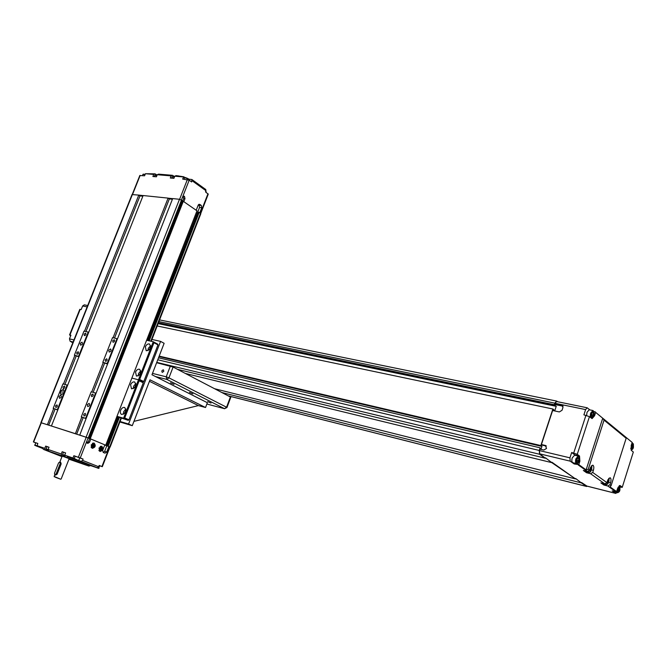 <?xml version="1.0" encoding="UTF-8"?>
<svg xmlns="http://www.w3.org/2000/svg" width="667" height="667" viewBox="0 0 667 667"><rect width="100%" height="100%" fill="white"/><g stroke="black" fill="none" stroke-linecap="round" stroke-linejoin="round"><path stroke-width="1" d="M158.438 322.77L554.302 404.711L554.819 403.151L556.695 401.092L557.637 401.734M554.302 404.711L555.194 405.411L555.644 404.052L555.002 403.285L556.603 401.526L587.185 407.787L589.87 409.897M163.79 371.352L162.239 372.394C161.489 371.06 161.898 370.21 163.44 369.843L163.79 371.352M177.472 369.335L545.381 458.237L539.711 453.843L539.436 450.575L539.911 449.116L543.863 450.05L546.531 448.424L545.373 445.456L546.281 446.098L541.504 444.972M540.378 448.391L541.212 448.583L541.954 446.34L159.046 356.47M545.373 445.456L541.421 444.53L552.626 410.505L559.363 411.931L562.039 410.272L562.99 407.37L561.681 404.886L562.94 405.878M555.453 404.627L563.048 406.195M553.602 410.255L554.852 410.522L556.261 406.236L158.129 323.553M87.694 305.536L84.309 304.844L82.625 305.97L81.191 309.563L79.773 309.405M70.727 335.709L69.543 334.951L70.919 335.234L69.468 338.853L70.118 341.254L72.87 342.63M554.936 403.493L561.681 404.886M604.052 420.127L588.252 469.251L586.118 469.851L578.781 464.624L574.162 463.965L570.185 461.147L569.943 457.829L571.669 452.509L577.247 454.335L589.453 416.633L592.079 418.618L594.58 415.749L595.656 412.398L602.735 418.226L604.052 420.127L626.163 438.269L625.804 437.193L632.183 442.429L595.656 412.398M589.453 416.633L583.9 414.849L585.601 409.588L587.185 407.787M622.303 487.135L633.325 452.018L622.228 487.377L620.085 486.985M174.02 384.342L170.527 382.783L174.02 384.342M192.846 393.872L189.445 392.354L192.846 393.872M210.989 403.051L207.679 401.576L210.989 403.051M155.561 376.572L166.825 379.415L168.951 377.856L166.216 376.822L166.825 379.415L224.504 408.671L226.947 407.562L226.563 407.22L224.504 408.671L206.862 404.019L224.687 408.738M226.972 407.487L230.774 397.349L230.39 396.99L173.103 367.05L156.628 362.715M545.523 457.829L551.801 462.64L185.293 373.42M610.013 486.877L611.114 485.626L609.938 484.776L607.837 486.001L616.1 491.879L616.616 491.579L610.013 486.877M607.837 486.001L603.885 485.017L600.85 482.866L604.819 483.85L606.928 482.625L592.721 472.453L590.57 473.72L604.819 483.85M590.57 473.72L586.543 472.736L583.325 470.452L587.369 471.436L589.528 470.16L588.252 469.251M578.239 464.949L587.369 471.436M214.549 388.711L575.563 478.923L551.934 462.231M575.696 478.522L581.391 482.908L221.803 392.504M586.935 486.093L581.516 482.516M616.883 492.579L615.791 493.413L612.181 490.895L616.1 491.879M606.928 482.625L607.57 480.59L610.022 477.689C611.105 478.322 611.289 480.007 610.58 482.758L609.938 484.776M603.885 485.017L604.144 484.217M611.114 485.626L626.163 438.269M589.528 470.16L590.195 468.067L592.755 465.116C593.913 465.774 594.122 467.525 593.388 470.368L592.721 472.453M586.118 469.851L602.735 418.226M578.781 464.624L579.881 461.231L579.523 456.003L577.247 454.335M575.429 455.428L571.669 452.509M622.244 487.085L620.01 485.534L617.625 488.386L616.616 491.579M632.183 442.429L631.182 445.581L631.407 450.467L633.325 452.018M593.98 411.606L595.381 411.898M619.418 489.745L618.576 491.154L617.842 490.737L618.793 487.519L619.526 487.936L619.418 489.745L617.925 489.378M619.526 487.936L618.668 487.719M576.855 461.347L576.997 459.355L577.956 457.946L578.764 458.529L578.622 460.522L577.664 461.923L576.855 461.347M578.622 460.522L576.947 460.122M578.764 458.529L577.722 458.287M593.338 414.991L592.404 416.35L591.621 415.708L591.771 413.707L592.705 412.348L593.488 412.99L593.338 414.991L591.696 414.649M593.488 412.99L592.413 412.773M607.945 479.623L608.221 481.807L607.262 481.574M608.371 479.932L607.862 479.806M608.221 481.807L607.345 483.166L606.737 482.733M590.587 467.075L591.104 467.442L590.954 469.393L589.861 469.126M591.104 467.442L590.487 467.3M590.954 469.393L590.028 470.777L589.336 470.277M631.357 447.941L632.358 444.797L633.033 445.348L632.883 447.198L632.041 448.491L631.357 447.941M632.883 447.198L631.449 446.882M633.033 445.348L632.124 445.147M592.93 410.522L590.695 413.081C590.012 415.758 590.237 417.392 591.346 418.001C593.188 418.834 595.739 412.289 592.93 410.522L589.236 409.763L587.002 412.314L586.635 415.441M578.264 456.095L574.587 455.228L572.219 457.887C571.552 460.488 571.761 462.089 572.845 462.698L576.521 463.582C577.864 465.483 581.057 457.629 578.264 456.095L575.904 458.763C575.229 461.372 575.438 462.973 576.521 463.582M584.55 470.752L585.276 471.519L588.911 472.403C590.862 472.553 591.704 470.335 591.437 465.741M602.018 483.158L602.685 483.858L606.245 484.742C608.487 483.867 609.313 481.732 608.738 478.339M613.315 491.179L617.45 492.721C620.01 492.046 620.593 489.728 619.184 485.768M574.162 463.965L574.445 463.081M586.543 472.736L586.818 471.894M587.394 486.235L586.468 486.393L581.391 482.908M575.563 478.923L551.801 462.64M540.12 449.166L540.112 447.824L158.529 357.804M545.381 458.237L539.57 454.26L539.244 450.45L540.112 447.824M553.46 410.68L553.785 409.696L552.893 409.004L157.195 325.971M159.18 356.111L540.854 445.573L552.893 409.004M540.854 445.573L541.22 445.823L541.421 444.53M555.194 405.411L158.296 323.128M556.228 406.336L158.104 323.628M541.929 446.415L159.021 356.528M541.22 445.823L159.138 356.228M109.947 447.057L107.312 445.965L109.955 447.04L102.318 466.692L99.675 465.808M148.299 340.637L198.257 212.239L199.183 212.339L149.2 340.837M151.234 341.296L200.809 213.765L199.183 212.339M62.373 391.804L62.089 392.396M63.382 389.47L60.505 391.612L60.947 394.672M60.263 391.504L63.215 389.386C64.624 392.004 63.84 393.763 60.872 394.647L60.263 391.504M35.793 442.905L33.375 441.929L37.827 443.438L37.069 446.073L42.421 447.916L43.413 449.375L45.281 450.025L44.789 448.349L36.943 445.664M198.941 204.319L199.825 204.41L198.182 205.186L196.206 210.272M147.766 340.52L199.558 207.445L199.091 205.211L198.424 204.744M199.825 204.41L201.292 205.444L199.091 205.211M199.558 207.445L201.751 207.687L201.292 205.444M103.368 452.509L104.636 451.334L118.009 416.967M108.871 446.54L106.737 452.026L104.636 451.334M201.751 207.687L199.783 212.756M87.06 443.071L88.311 441.887L183.7 198.533L184.976 198.658L184.492 196.373L183.183 196.223M183.7 198.533L183.217 196.248M181.899 201.167L88.911 438.336L88.077 437.986M183.35 196.131L184.492 196.373M184.275 196.223L182.591 196.998L189.186 180.182L182.641 179.073L183.809 176.797L176.096 175.621L174.762 176.205L183.475 176.947M79.74 457.929L83.1 459.071L82.583 460.388L81.182 461.397L74.696 459.071L72.961 458.012L73.862 455.711L80.248 457.946L86.827 441.162L87.736 443.438L89.528 442.288L90.812 439.011L104.827 444.856L102.685 450.358L103.252 452.468L104.986 453.168L106.737 452.026M196.54 211.989L146.94 340.337M117.209 416.708L105.986 445.539L104.761 445.031M200.75 213.457L208.246 194.18L205.594 191.988L205.82 189.561L192.054 179.623M188.819 179.198L191.896 179.506L191.654 181.966L189.186 180.182M184.976 198.658L183.8 201.667M105.211 359.838L106.728 358.771C107.437 360.088 107.028 360.947 105.519 361.356L105.211 359.838M112.723 340.779L114.257 339.711C114.941 341.02 114.532 341.871 113.023 342.263L112.723 340.779M84.117 334.184L85.593 333.133C86.243 334.4 85.843 335.234 84.392 335.634L84.117 334.184M76.722 352.76L78.181 351.717C78.839 352.985 78.448 353.827 76.997 354.227L76.722 352.76M108.779 350.25L110.63 348.958C111.464 350.55 110.972 351.584 109.146 352.068L108.779 350.25M80.24 343.413L82.016 342.154C82.808 343.688 82.324 344.697 80.574 345.181L80.24 343.413M107.57 364.024L102.785 362.381L112.54 337.627L116.992 338.644L107.212 363.49L102.785 362.381M88.102 437.911L88.911 438.211L182.116 200.5L179.481 199.283L172.678 198.583L107.687 363.723L107.212 363.49M117.467 338.886L116.992 338.644M78.948 356.82L74.371 355.244L83.992 331.124L88.227 332.083L78.589 356.303L74.371 355.244M113.065 337.744L168.109 198.116L143.13 195.531L79.065 356.528L78.589 356.303M88.694 332.324L88.227 332.083M107.687 363.723L86.143 418.467L81.274 416.925L91.187 391.796L95.589 393.021L85.659 418.259M104.586 363.273L93.138 392.338M91.696 391.938L103.26 362.615M79.065 356.528L57.846 409.855L53.185 408.379L62.948 383.9L67.134 385.067L57.354 409.646M76.18 356.12L64.899 384.442M63.457 384.042L74.846 355.469M59.922 461.956L60.664 462.248L61.172 463.89L57.112 474.195L55.569 475.112L54.827 474.829L54.494 473.237L58.554 462.94L59.922 461.956L60.247 463.54L56.178 473.845L54.827 474.829M83.709 414.399L85.184 413.348C85.926 414.674 85.543 415.558 84.034 416L83.709 414.399M91.329 395.047L92.83 393.997C93.555 395.314 93.163 396.19 91.654 396.615L91.329 395.047M63.048 387.06L64.482 386.026C65.166 387.302 64.791 388.152 63.34 388.586L63.048 387.06M55.536 405.911L56.962 404.886C57.654 406.161 57.279 407.02 55.836 407.462L55.536 405.911M87.335 404.652L89.136 403.385C90.02 404.986 89.553 406.045 87.727 406.57L87.335 404.652M59.113 396.423L60.847 395.181C61.681 396.723 61.222 397.757 59.471 398.282L59.113 396.423M96.073 393.247L95.589 393.021M86.085 418.626L81.274 416.925M57.779 410.013L53.185 408.379M67.617 385.293L67.134 385.067M168.109 198.116L169.326 198.949L114.516 338.077M169.326 198.949L172.411 199.275M57.846 409.855L51.417 426.013L88.119 437.886L86.827 441.162M55.044 409.179L48.683 425.146M33.375 441.929L41.054 422.711L47.39 424.729L53.677 408.588M184.934 177.605L183.809 176.797M174.762 176.205L173.929 178.322L170.293 178.006L171.127 175.896L172.461 175.313L158.579 174.145L157.245 174.721L171.127 175.896M157.245 174.721L156.42 176.805L152.893 176.497L153.71 174.42L155.052 173.845L145.406 173.72L153.71 174.42M145.406 173.72L144.589 175.78L139.803 175.546M84.509 331.241L138.778 195.089L143.105 195.598M168.217 198.191L172.653 198.641M178.147 175.796L178.989 176.388M172.461 175.313L174.604 176.613M155.052 173.845L157.095 175.096M181.416 200.008L182.591 196.998M138.886 195.156L140.003 195.906L142.863 196.206M138.778 195.089L132.024 194.581M89.795 438.619L182.825 201.259L183.292 201.309L90.237 438.761L89.795 438.619L90.812 439.011M104.802 444.922L105.728 445.222L196.998 210.822L183.292 201.309M47.265 424.679L41.037 422.745M86.143 418.467L79.74 435.109M83.133 417.725L76.672 434.125M75.379 433.708L81.766 417.133M47.39 424.729L51.534 426.063M140.003 195.906L85.96 331.574M75.254 433.65L51.417 426.013M88.911 438.211L79.615 435.051M128.231 420.343L128.931 419.835L124.729 417.942L123.562 418.242L128.231 420.343L119.435 417.359L108.196 446.256M118.543 417.1L107.312 445.965M196.64 212.056L146.715 340.287M117 416.608L105.77 445.448M105.728 445.222L90.237 438.761M65.183 456.878L61.748 455.694L61.264 454.002L62.164 451.726L65.608 452.901L64.707 455.177L65.183 456.878L67.134 457.545L67.417 456.495L73.078 458.437M62.164 451.726L65.591 452.926M99.742 449.066L100.183 447.941L101.117 447.674L101.617 448.532L101.184 449.658L100.242 449.917L99.742 449.066M99.958 449.433L101.184 449.658M100.3 449.366L100.734 448.241L101.617 448.532M92.713 444.539L93.63 444.647L93.864 445.714L93.18 446.682L92.263 446.582L92.029 445.506L92.713 444.539M93.864 445.714L92.98 445.431L92.746 444.539M92.221 446.381L93.18 446.682M92.296 446.398L92.98 445.431M64.857 455.728L63.598 455.228L64.841 455.669M48.291 450.033L47.09 449.558L48.274 449.983M46.982 446.598L49.008 447.282L48.132 449.5L48.616 451.167L61.748 455.694M35.943 445.731L38.144 446.557L35.943 445.731M35.835 442.796L37.819 443.472M95.348 467.125L97.549 467.951L95.348 467.125M99.133 465.533L99.675 465.791L98.783 468.092M77.572 460.097L75.321 459.255L77.572 460.097M73.862 455.711L79.748 457.904L78.831 460.247M96.281 467.525L90.595 465.599L88.853 466.05L68.968 459.188M88.853 466.05L67.134 457.545M48.616 451.167L45.281 450.025M61.973 456.628L43.413 449.375M69.018 459.063L78.506 462.348L74.287 460.505L52.768 452.676L61.989 456.57M70.86 459.054L67.692 457.904L70.86 459.054M51.759 452.476L48.658 451.351L51.759 452.476M82.099 463.457L78.956 462.314L82.099 463.457M90.595 465.599L67.417 456.495M96.248 467.542L93.905 466.583L97.282 467.725L98.666 466.733L99.175 465.433L102.309 466.7M37.069 446.073L39.57 447.098L36.243 445.889M61.264 454.002L48.132 449.5M72.961 458.012L64.707 455.177M44.789 448.349L45.681 446.115L49.024 447.249M80.248 457.946L83.1 459.071M98.983 448.074L101.793 446.231C103.735 448.816 103.135 450.575 100 451.501L98.983 448.074M91.221 444.881L94.064 443.03C96.04 445.631 95.439 447.399 92.254 448.332L91.221 444.881M77.772 461.906L69.093 458.871M62.106 456.278L53.518 452.901M45.681 446.115L46.973 446.623M55.428 477.28L60.714 479.223L55.428 477.28M60.714 479.223L54.144 476.438L54.786 474.821M119.877 421.978L132.274 425.679L150.008 379.823L205.544 407.512L207.362 402.701L151.968 374.762L164.132 343.305L160.58 341.379L128.564 424.02L120.068 421.494M149.441 381.282L198.374 405.594L133.942 421.369M198.374 405.594L205.544 407.512M151.951 339.461L160.58 341.379M128.564 424.02L132.274 425.679M116.983 416.308L123.562 418.242L138.494 379.79L139.161 380.774L143.28 382.8L143.071 382.049L138.494 379.79L131.866 378.081L138.494 379.79L143.071 382.049L143.772 381.532L139.653 379.498L138.494 379.79L153.268 341.746L153.935 342.721L157.971 344.889L157.754 344.164L153.268 341.746L146.598 340.262M119.435 417.359L116.883 416.558M124.729 417.942L139.161 380.774M128.931 419.835L143.28 382.8M135.843 383.567L133.592 386.193L133.317 388.678M135.86 384.942L134.426 387.852M130.599 384.742C131.666 382.524 133.016 381.599 134.659 381.966C136.627 385.484 135.576 387.777 131.507 388.828L130.599 384.742M125.871 409.054L123.695 411.631L123.437 414.257M125.93 410.43L124.537 413.407M120.669 410.255C121.719 408.054 123.053 407.137 124.671 407.495C126.697 411.022 125.679 413.34 121.602 414.44C120.318 413.715 120.002 412.314 120.669 410.255M139.653 379.498L153.935 342.721M143.772 381.532L157.971 344.889M150.659 345.681L148.291 348.357L147.999 350.65M150.625 347.048L149.125 349.85M145.356 346.807C146.448 344.564 147.832 343.63 149.5 344.014C151.384 347.524 150.292 349.775 146.223 350.759L145.356 346.807M140.795 370.894L138.511 373.537L138.227 375.955M140.795 372.269L139.345 375.137M135.534 372.053C136.61 369.826 137.969 368.893 139.62 369.268C141.562 372.786 140.504 375.062 136.427 376.096L135.534 372.053M82.625 305.97L87.144 306.903M69.935 335.001L80.207 309.355M73.954 339.92L69.468 338.853M539.436 450.575L569.943 457.829M585.951 415.283L573.72 452.993M555.002 403.285L585.601 409.588M170.368 366.016L166.216 376.822L152.501 373.395M230.39 396.99L226.563 407.22L168.951 377.856L173.103 367.05M539.711 453.843L570.185 461.147M586.593 486.001L615.633 493.338M610.58 482.758L608.646 482.274M579.523 456.003L575.029 454.944M620.268 485.651L619.726 485.518M594.58 415.749L593.78 415.583M631.366 445.014C635.526 438.819 632.391 454.727 630.749 448.116M631.082 450.042C633.617 449.183 634.109 446.865 632.574 443.08L631.924 443.247M591.279 413.307C593.422 410.013 594.272 410.705 593.83 415.383C591.687 418.693 590.837 418.001 591.279 413.307M576.488 458.988C578.681 455.578 579.556 456.211 579.123 460.88C576.938 464.299 576.063 463.665 576.488 458.988M591.337 465.858C593.188 468.051 589.219 475.112 588.602 470.71M588.019 471.052L588.911 472.403M608.654 478.439C610.272 480.657 606.561 487.269 605.995 483.166M605.428 483.5L606.245 484.742M618.009 487.394C623.02 482.299 617.125 499.058 617.334 489.303M616.667 491.429L617.45 492.721M579.881 461.231L579.089 461.039M593.388 470.368L591.404 469.893M228.156 395.823L586.468 486.393M156.762 362.373L539.57 454.26M157.762 359.78L539.244 450.45M158.888 321.602L554.819 403.151M70.118 341.254L73.128 341.979M89.528 442.288L88.311 441.887M200.408 213.19L207.987 193.705M192.129 180.749L206.061 190.787M61.172 463.89L60.247 463.54M57.112 474.195L56.178 473.845M132.55 194.439L140.162 175.396M179.615 199.3L187.394 179.481M205.611 191.963L205.836 191.379M205.786 191.512L206.078 192.338M142.955 174.446L145.139 174.387L143.313 174.17M142.496 175.596L143.038 174.245L145.072 174.571M156.97 175.413L155.094 175.179M154.736 175.463L156.903 175.588M174.479 176.913L172.528 176.672M172.161 176.972L174.412 177.089M188.778 179.331L184.901 177.722M184.526 178.039L184.617 177.806C186.877 177.947 188.286 178.614 188.836 179.823L188.786 179.94M173.22 175.855L172.953 176.522M155.803 174.379L155.544 175.037M41.196 422.736L132.416 194.43M86.118 437.135L179.481 199.283M88.227 437.919L181.507 200.075M109.688 446.873L120.902 418.017M150.775 341.187L200.509 213.257M99.191 448.182C105.019 442.83 99.808 456.195 99.191 448.182M98.891 450.35L99.708 451.042C102.46 450.225 102.985 448.691 101.284 446.431L100.208 446.506M93.405 443.505C95.181 445.147 94.872 446.557 92.488 447.715C90.704 446.073 91.012 444.664 93.405 443.505M91.121 447.148L91.971 447.874C94.756 447.057 95.281 445.506 93.555 443.23L92.438 443.313M64.741 455.303L62.565 454.535L64.832 455.644M63.49 452.201L62.556 454.561M48.166 449.616L46.073 448.883L48.266 449.95M46.073 448.883L46.99 446.573M35.501 445.539L38.578 446.748L35.501 445.539M36.977 445.773L34.926 445.081M94.964 466.95L97.932 468.117L94.964 466.95M94.364 466.725C93.572 466.433 100.258 469.251 98.774 468.117L97.807 467.7M77.989 460.28L74.279 458.554L77.997 460.28M81.182 461.397L97.282 467.725M42.846 448.541L36.477 446.048L42.846 448.541M62.615 456.028L63.006 455.036M86.243 437.193L78.373 457.245M33.642 442.013L41.321 422.786M98.666 466.733L82.583 460.388M109.58 446.84L101.926 466.525M46.148 450.358L46.54 449.383M545.714 445.564L546.265 445.956M562.089 405.019L562.715 405.511M632.574 443.08L632.016 442.955M586.76 486.076L615.791 493.413M159.555 319.902L556.695 401.092M228.264 395.881L586.66 486.485M71.677 342.263L72.57 342.479M79.807 309.321L69.543 334.951M205.845 191.354L206.203 191.996M154.277 176.622L154.819 175.254L156.978 175.404M171.702 178.122L172.253 176.747L174.487 176.905M184.067 179.198L184.617 177.806C183.192 176.513 189.803 179.006 188.928 179.565M132.266 194.422L139.853 175.429M40.895 422.653L132.074 194.464M110.122 447.073L121.344 418.217M99.15 450.859L99.708 451.042C102.543 450.258 103.068 448.716 101.284 446.431L100.734 446.256M91.396 447.682L91.971 447.874C94.839 447.082 95.364 445.539 93.555 443.23L92.988 443.046M35.843 442.78L34.934 445.064C33.108 445.006 39.945 447.182 39.145 446.89M74.279 458.554L75.213 456.186M54.335 476.872L54.144 476.438M61.156 479.014L69.218 458.554M59.872 461.939L62.231 455.961"/></g></svg>
